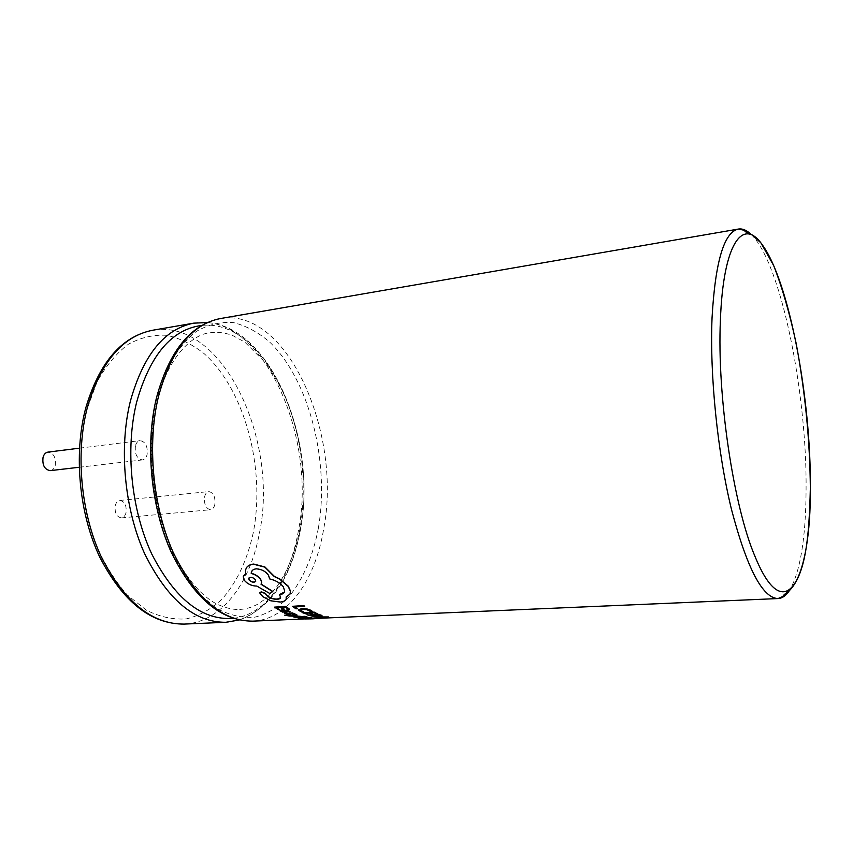 <?xml version="1.0" encoding="UTF-8"?>
<svg xmlns="http://www.w3.org/2000/svg" width="853" height="853" viewBox="0 0 853 853"><rect width="100%" height="100%" fill="white"/><g stroke="black" fill="none" stroke-linecap="round" stroke-linejoin="round"><path stroke-width="0.64" stroke-dasharray="4.26 3.2" d="M126.009 512.728C125.178 515.83 123.642 517.547 121.425 517.888C116.573 516.918 114.526 512.813 115.272 505.552C116.115 502.492 117.639 500.786 119.825 500.444C124.687 501.393 126.756 505.488 126.009 512.728M214.839 504.411C214.082 507.62 212.642 509.39 210.542 509.731C205.925 508.687 203.942 504.4 204.592 496.862C205.36 493.684 206.789 491.936 208.857 491.595C213.485 492.629 215.478 496.894 214.839 504.411M50.295 470.632C52.673 470.227 54.325 468.489 55.242 465.418C56.106 457.507 53.675 453.071 47.949 452.111M135.414 445.927C134.646 454.169 136.992 458.839 142.44 459.916C144.711 459.522 146.268 457.73 147.111 454.542C147.868 446.311 145.5 441.673 140.031 440.606C137.802 441.001 136.267 442.771 135.414 445.927M290.116 593.848L286.181 597.025M286.181 599.211C285.584 600.523 283.601 601.397 280.221 601.823L270.838 600.565L262.937 596.471L259.93 592.611M280.584 597.74L279.496 594.626M284.571 591.907L283.356 586.48C280.264 582.727 275.7 580.125 269.655 578.686L268.652 575.125C265.773 571.147 261.668 568.983 256.358 568.642L252.008 570.87M272.821 591.46L269.953 593.315L256.838 585.851C251.859 585.819 247.711 583.91 244.406 580.115L243.553 575.86M245.739 573.611L245.579 570.156L246.496 567.661M317.401 618.361L312.848 618.489M312.891 618.222L298.859 617.998M303.433 617.401L296.801 617.209M298.806 617.689L293.827 616.783M308.445 617.241L301.781 616.996M297.036 614.789L293.251 615.663M300.8 616.165L284.721 614.96M290.894 614.181L287.568 614.267L284.603 612.923M289.284 613.947L289.007 613.232M295.213 614.096L290.617 613.488M288.463 611.452L285.702 610.023M290.095 611.729L283.143 612.315L282.268 611.836L283.505 611.782L280.029 610.226M284.305 608.946L283.015 608.999L280.562 607.293L277.118 607.699M279.613 609.394L278.345 609.458L274.645 606.878M289.38 608.85L288.09 608.914L285.446 607.08L282.162 607.464M328.512 616.943L318.947 617.657M320.291 617.54L313.797 616.687M322.125 615.855L313.947 616.239L307.848 614.8M312.561 613.851L308.818 612.795L305.513 613.19M307.826 614.224L302.858 612.571M317.668 613.723L313.733 612.582L310.599 612.966M303.337 611.782L301.941 611.836L298.422 609.842M312.518 611.377L310.982 611.452L306.941 609.458L302.804 609.159L300.096 610.151M304.745 606.216L294.978 606.899M297.366 608.562L296.076 608.615L292.494 606.067M310.641 615.301L318.681 614.704L320.6 615.866M321.378 617.199L325.675 617.188M325.686 616.932L326.582 616.922L325.921 617.188M325.921 616.975L323.788 617.199M281.629 610.823L283.527 610.524L286.224 611.91M286.267 611.665L285.734 611.686M302.357 618.308L309.5 617.743L311.462 618.393M312.219 618.585L311.26 618.873M309.927 618.67L310.887 618.596M317.476 618.617L316.506 618.638M316.495 618.382L313.2 618.766M313.19 618.542L310.929 618.585M255.708 581.351L255.399 579.656M255.495 579.454C252.936 576.969 250.739 576.489 248.905 578.025M233.264 618.35C266.371 614.672 292.014 577.257 300.299 529.489C318.745 438.687 266.872 318.297 201.788 325.441M253.266 532.698C247.317 560.122 236.825 582.375 221.791 599.467C211.171 609.223 199.442 615.674 186.626 618.841C173.394 619.864 160.012 617.007 146.471 610.268L127.097 594.786C114.942 580.936 104.471 564.046 95.664 544.118C79.851 502.364 76.525 451.6 86.739 410.09L96.997 382.016C105.9 365.894 116.328 353.313 128.259 344.292C140.734 337.489 153.572 334.504 166.783 335.314C179.876 338.214 192.373 344.356 204.24 353.75C245.099 390.034 265.678 468.819 253.266 532.698M184.205 624.087C220.874 622.647 249.94 583.996 259.216 534.138C279.699 440.948 222.58 317.604 152.644 330.25M750.971 234.266C781.092 262.671 807.183 393.297 806.074 490.71C805.733 539.128 800.135 572.491 789.27 590.798M252.819 621.144C287.877 619.758 315.237 580.125 323.66 529.02C342.373 433.58 287.162 306.547 220.309 318.564M318.404 528.039C312.934 556.401 303.028 579.422 288.709 597.111C278.558 607.208 267.309 613.883 254.962 617.145C242.188 618.201 229.222 615.194 216.065 608.146L197.171 591.982C185.272 577.513 174.972 559.888 166.26 539.075C150.565 495.465 146.94 442.483 156.557 399.353L166.324 370.234C174.854 353.568 184.866 340.624 196.371 331.401C208.388 324.513 220.788 321.592 233.562 322.615C246.229 325.803 258.32 332.339 269.836 342.234C309.436 380.374 329.78 461.974 318.404 528.039M193.684 323.159C261.786 310.897 317.764 436.469 298.337 531.035C289.572 581.639 261.53 620.899 225.821 622.295M239.736 609.415C245.493 609.234 251.486 607.496 257.723 604.201L265.816 598.593L275.615 588.399C286.96 572.875 295.085 553 299.989 528.764C306.995 485.325 302.708 442.888 287.12 401.475C283.505 392.007 276.639 379.457 266.52 363.826L244.79 342.106L232.368 335.346C224.168 332.531 216.715 331.678 210.019 332.798C192.981 333.992 167.551 356.842 157.315 401.049C145.692 448.102 152.602 511.299 174.076 554.589C187.511 579.496 201.436 595.81 215.83 603.519C224.797 607.858 232.773 609.82 239.736 609.415M121.425 517.888L210.542 509.731M79.169 467.273L142.44 459.916M239.32 619.982C271.254 607.517 291.619 577.449 300.427 529.777C317.561 441.811 272.032 327.232 207.375 322.551M311.899 618.596L304.82 618.905M156.259 398.66L156.451 397.861M85.588 408.576L85.769 407.894M79.468 448.177L140.031 440.606M119.825 500.444L208.857 491.595"/><path stroke-width="1.28" d="M79.468 448.177L47.949 452.111C45.604 452.516 43.972 454.233 43.055 457.272C42.17 465.194 44.58 469.651 50.295 470.632L79.169 467.273M286.181 597.025L286.181 599.211M259.93 592.611L261.338 591.801L265.262 593.336L267.554 595.938C270.113 598.006 273.323 599.051 277.204 599.083L280.584 597.74M277.204 599.083L277.14 599.318C279.581 599.051 280.733 598.369 280.584 597.271L279.496 594.626L284.571 591.907M252.008 570.87L251.315 573.28C255.303 574.314 258.406 576.308 260.645 579.24L261.711 582.204L261.274 583.772M261.146 584.081L272.821 591.46L269.879 593.539L256.753 586.064C251.774 586.032 247.626 584.113 244.321 580.317L243.254 576.724L245.76 573.706L245.472 570.337L246.378 567.853C247.839 565.752 250.238 564.547 253.597 564.238L264.803 567.138L274.25 576.532L279.741 579.208L288.175 586.395L290.383 591.193L290.052 594.072L286.096 597.068C287.034 599.915 285.051 601.578 280.168 602.058L270.774 600.8L262.873 596.705L260.112 593.699L259.856 592.931L261.263 592.025L265.187 593.56L267.479 596.172C270.038 598.241 273.259 599.286 277.14 599.318M243.553 575.86L245.739 573.611M246.378 567.853L246.496 567.661C247.946 565.571 250.356 564.366 253.714 564.057L264.91 566.946L274.346 576.329L279.827 579.006L288.25 586.171L290.457 590.958L290.052 594.072M312.848 618.489L319.267 618.276L313.488 618.788M311.835 617.86L312.944 618.468L310.065 618.702L298.859 618.254L309.895 617.529L312.891 618.222M296.801 617.209L298.806 617.945L293.816 617.039L304.884 616.57L308.434 617.497L304.5 616.879L300.949 617.028L303.423 617.657L295.97 617.241L298.806 617.945M293.816 617.039L304.905 616.314L308.434 617.497M301.781 616.996L303.423 617.657M293.251 615.663L300.778 616.41L289.444 616.026L284.689 615.205L290.084 615.759L296.044 614.64L297.015 615.045L291.811 615.866L300.778 616.41M284.689 615.205L290.105 615.514L296.066 614.384L297.015 615.045M289.007 613.232L292.387 612.902L295.213 614.096L293.827 614.405L291.118 613.382L290.83 614.501L287.536 614.512L284.571 613.179L286.043 612.859L289.284 613.947M290.617 613.488L290.894 614.181M282.268 611.836L280.008 610.78L281.298 609.895L287.29 611.868L288.25 611.206L285.659 610.268L287.066 609.959L290.095 611.729M287.333 611.612L288.463 611.452M277.118 607.699L279.571 609.639L278.302 609.703L274.591 607.123L285.808 606.611L289.338 609.106L288.047 609.159L285.403 607.325L281.799 607.485L284.262 609.191L282.972 609.245L280.52 607.539L276.756 607.709L279.571 609.639M274.591 607.123L285.862 606.366L289.338 609.106M282.162 607.464L284.262 609.191M313.787 616.943L328.512 616.943L319.907 618.03L321.293 617.7L318.468 617.188L313.787 616.943L328.501 617.209M318.947 617.924L320.291 617.54M321.037 615.024L322.103 616.154L319.139 616.602L313.936 616.506L307.826 615.056L319.107 614.309L322.125 615.855M305.513 613.19L307.805 614.48L302.826 612.827L314.128 612.337L317.647 613.979L313.701 612.838L310.087 612.987L312.529 614.107L311.238 614.171L308.786 613.051L304.99 613.211L307.805 614.48M302.826 612.827L314.16 612.091L317.647 613.979M310.599 612.966L312.529 614.107M300.096 610.151L303.337 611.782L301.909 612.091L298.422 610.268L298.539 609.554L301.759 608.807L307.165 609.255L311.334 610.705L312.486 611.633L310.95 611.697L306.899 609.703L302.772 609.405L300.075 610.46L303.305 612.027M298.422 609.842L301.802 608.562L307.197 608.999L311.366 610.449L312.486 611.633M294.978 606.899L297.366 608.562L296.034 608.871L292.44 606.312L303.828 605.801L304.702 606.462L294.616 606.909L297.324 608.807M292.44 606.312L303.881 605.555L304.702 606.462M319.107 614.309L321.027 615.28M307.826 615.056L319.086 614.576M318.67 614.96L320.589 616.005L318.169 616.356L309.991 615.333L318.67 614.96M320.568 615.77L310.982 615.685M322.285 617.604L320.014 617.188L326.571 617.177L321.378 617.199M323.788 617.199L322.295 617.348M285.659 610.268L290.095 611.772L282.236 612.081M285.531 610.78L287.29 611.868M281.298 609.895L285.499 611.025M279.987 610.481L281.255 610.14M283.484 610.78L286.224 611.91L281.874 611.281L283.484 610.78M285.734 611.686L281.874 611.281M284.571 613.179L288.783 614.299L289.092 613.115L292.355 613.147L295.181 614.341M309.895 617.529L311.835 618.116M298.859 618.254L309.884 617.785M309.5 617.998L311.462 618.446L309.106 618.638L301.002 618.361L309.5 617.998M311.089 618.254L305.182 618.713M305.182 618.457L302.357 618.308M318.35 618.297L319.278 618.532M304.82 618.798L318.35 618.553M312.23 618.841L304.82 618.969M309.938 618.894L311.26 618.873M260.645 579.24L261.615 582.418L261.05 584.284L272.747 591.683M251.315 573.28L251.219 573.472C255.207 574.517 258.31 576.511 260.549 579.443M279.432 594.85C282.929 594.157 284.667 592.856 284.646 590.937L283.271 586.704C280.179 582.94 275.615 580.339 269.569 578.888L268.556 575.317C265.667 571.339 261.572 569.175 256.263 568.834C252.957 569.207 251.272 570.753 251.219 573.472M255.399 579.656C252.573 577.044 250.356 576.649 248.756 578.462L249.097 579.997C251.998 582.556 254.215 582.93 255.751 581.128L255.399 579.656M248.905 578.025L249.193 579.795C251.56 582.119 253.736 582.642 255.708 581.351M201.788 325.441C171.752 329.269 150.032 354.859 136.629 402.179C125.06 448.955 131.117 509.934 151.77 554.034C175.089 599.243 202.246 620.675 233.264 618.35M239.32 619.982L225.821 622.295C194.452 622.487 167.359 599.552 144.552 553.501C124.346 508.633 118.738 447.793 130.413 400.985C143.443 354.827 164.533 328.885 193.684 323.159L152.644 330.25C122.715 336.103 100.985 361.736 87.454 407.137C75.299 453.146 80.747 512.781 101.219 556.742C124.357 601.877 152.015 624.321 184.205 624.087C151.152 624.204 123.024 601.941 99.833 557.276C79.169 513.762 73.518 454.521 85.588 408.576M789.27 590.798C785.922 595.735 782.18 598.326 778.053 598.561C762.507 598.017 746.993 568.343 731.511 509.54C717.469 452.186 709.653 374.904 712.052 317.774C715.24 261.743 724.016 232.165 738.357 229.062C742.441 228.412 746.652 230.15 750.971 234.266M754.98 556.38C785.176 630.378 811.064 579.134 810.339 488.023C811.118 398.884 789.1 280.957 762.155 244.63C742.942 216.769 723.131 243.233 720.401 320.248C716.946 395.589 733.495 506.234 754.98 556.38M319.267 618.286L778.053 598.561L782.958 596.375C783.235 595.373 785.282 593.56 789.1 590.926C805.85 574.208 809.156 537.134 810.35 488.044C809.881 440.041 805.157 391.836 796.169 343.428C789.654 313.222 782.148 287.269 773.671 265.56L760.929 242.892L752.015 234.799C743.603 231.334 746.77 232.155 743.571 230.129L738.357 229.062L220.309 318.564C191.69 324.183 171.037 350.327 158.359 396.986C147.015 444.306 152.719 505.925 172.732 551.39C195.316 598.049 222.015 621.304 252.819 621.144C221.012 621.155 193.802 598.124 171.165 552.062C150.928 507.13 144.999 445.916 156.259 398.66M304.82 618.905L252.819 621.144M225.821 622.295L184.205 624.087M207.375 322.551L193.684 323.159M156.451 397.861C169.203 351.052 190.486 324.62 220.309 318.564M85.769 407.894C99.374 362.344 121.659 336.466 152.644 330.25M313.115 618.798L311.889 618.851"/></g></svg>
